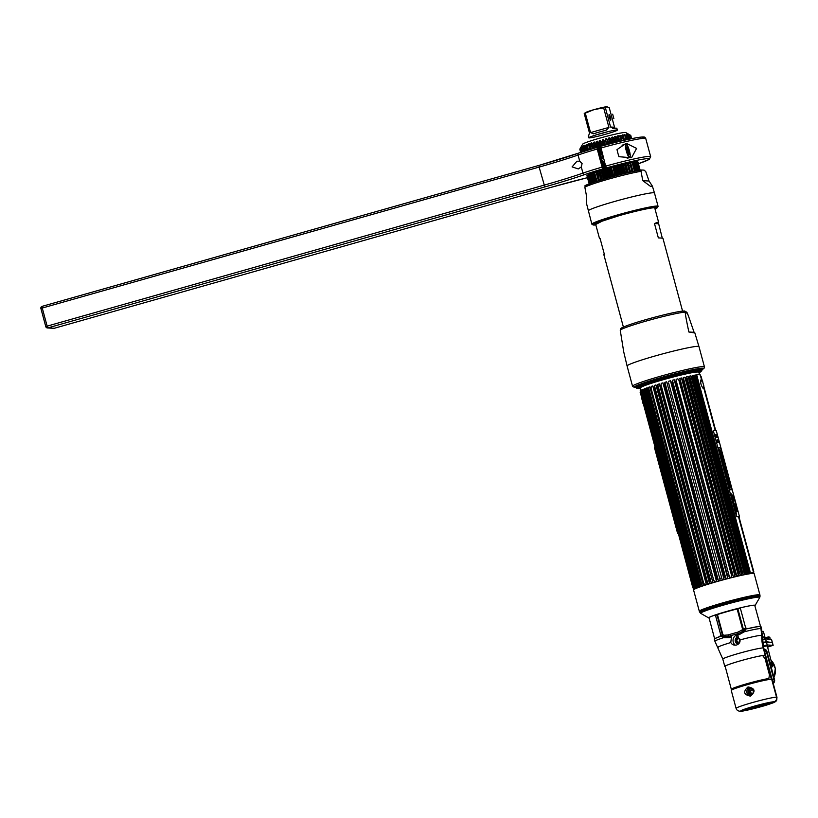 <?xml version="1.0" encoding="UTF-8"?>
<svg xmlns="http://www.w3.org/2000/svg" width="818" height="818" viewBox="0 0 818 818"><rect width="100%" height="100%" fill="white"/><g stroke="black" fill="none" stroke-linecap="round" stroke-linejoin="round"><path stroke-width="1.23" d="M744.666 599.635L744.441 598.796M743.644 629.318L744.237 631.547M744.717 598.735L744.942 599.563L744.728 598.735M743.03 629.022L743.531 630.872M699.318 611.291L693.572 589.982A31.391 2.065 -15.1 0 1 717.519 581.424A31.391 2.065 -15.1 0 1 754.176 573.633L759.922 594.942A31.391 2.065 164.9 0 0 723.265 602.733A31.391 2.065 164.9 0 0 699.318 611.291A31.391 2.065 164.9 0 0 699.625 611.475M754.666 597.59A31.391 2.065 164.9 0 0 757.979 596.25M754.85 605.719A24.049 1.575 164.9 0 0 755.106 605.473A24.049 1.575 164.9 0 0 727.049 611.332A24.049 1.575 164.9 0 0 708.777 617.968A24.049 1.575 164.9 0 0 709.124 618.05M759.237 597.15A31.064 2.045 164.9 0 0 759.994 596.475A31.064 2.045 164.9 0 0 723.715 604.154L724.032 604.952A30.583 2.004 -15.1 0 1 759.717 597.508L755.106 605.473M723.715 604.154A31.064 2.045 164.9 0 0 700.034 612.651L699.523 611.772A31.319 2.055 -15.1 0 1 723.409 603.193A31.319 2.055 -15.1 0 1 759.994 595.453L759.994 596.475M759.114 596.199A31.319 2.055 -15.1 0 1 756.742 597.283M760.372 626.465A23.773 1.564 164.9 0 0 760.075 626.424A23.773 1.564 164.9 0 0 747.407 628.705M746.241 628.981A23.773 1.564 164.9 0 0 744.738 629.339L742.948 628.95M714.646 638.858L709.053 617.794A23.681 1.554 -15.1 0 1 729.308 610.719A23.681 1.554 -15.1 0 1 754.278 605.279A23.681 1.554 -15.1 0 1 754.779 605.453L760.587 626.598A23.773 1.564 164.9 0 0 760.474 626.496L761.026 628.531A22.362 21.892 93.4 0 1 761.793 635.3A41.738 40.869 -86.6 0 0 763.235 647.948L765.208 655.269A21.166 1.391 164.9 0 0 742.887 660.136A21.166 1.391 164.9 0 0 724.789 666.455A21.166 1.391 164.9 0 0 725.045 666.588M723.081 634.962L722.202 635.739A23.773 1.564 164.9 0 0 720.903 636.169M720.024 636.476A23.773 1.564 164.9 0 0 714.789 638.766M740.106 711.271L774.155 701.813C776.241 700.995 777.09 699.462 776.711 697.222L763.419 647.968L760.658 626.486A24.151 1.585 -15.1 0 1 760.985 626.639L761.538 628.705A24.151 1.585 164.9 0 0 761.221 628.551M763.91 648.95A3.722 3.65 93.4 0 1 767.008 651.649L766.415 651.619L773.94 679.482A3.722 3.65 93.4 0 1 773.102 682.999A3.722 3.65 -86.6 0 0 773.94 679.482L766.415 651.619A3.722 3.65 -86.6 0 0 763.94 649.042A3.722 3.65 93.4 0 1 766.415 651.619L764.605 651.506M753.03 690.014L752.448 690.003A1.718 1.677 -86.6 0 0 750.668 691.895A1.718 1.677 -86.6 0 0 752.836 693.347M752.764 693.46L752.233 693.419M751.19 688.071A4.663 4.571 -86.6 0 0 750.75 695.167M738.634 637.13A3.722 3.65 -86.6 0 0 738.542 643.919M747.826 695.024A5.961 5.838 93.4 0 1 748.276 687.856M730.863 635.637A21.166 1.391 -15.1 0 1 732.386 635.187L735.525 634.298A21.166 1.391 -15.1 0 1 738.173 633.572M738.347 635.044L735.525 634.298M737.519 634.666A5.961 5.838 -86.6 0 0 735.321 645.208M732.386 635.187L730.494 637.253M738.276 644.144A3.722 3.65 93.4 0 1 737.897 636.874A3.722 3.65 -86.6 0 1 738.286 636.793M738.439 644.011A3.722 3.65 93.4 0 1 738.511 636.997M725.085 666.179A21.002 1.38 -15.1 0 1 740.975 660.678A21.002 1.38 -15.1 0 1 762.642 655.525L765.116 658.787L769.452 674.87L768.838 678.511A21.002 1.38 164.9 0 0 747.171 683.664A21.002 1.38 164.9 0 0 731.282 689.165L725.096 666.087M729.227 637.631A1.789 0.695 -106.7 0 0 728.572 636.373L727.877 634.983L723.838 635.269L722.867 634.635L720.893 635.412L715.515 615.484L717.437 614.533A25.644 1.687 -15.1 0 1 737.13 608.95L740.402 608.418L745.781 628.357L742.55 629.052L741.895 630.146L737.805 632.171A25.644 1.687 164.9 0 0 735.239 632.866L730.28 634.277L730.893 635.688A24.857 1.636 164.9 0 0 728.572 636.373L723.184 636.568A1.789 1.043 105.2 0 1 723.368 637.723A24.151 1.585 164.9 0 0 714.912 641.292L714.349 639.226A24.151 1.585 -15.1 0 1 719.564 636.762L720.576 635.422L723.368 637.723L729.227 637.631A24.09 1.585 -15.1 0 1 731.476 636.966L730.791 642.529C731.946 644.666 733.858 645.494 736.537 645.024C739.124 644.001 740.28 642.294 740.024 639.911L736.139 635.647A24.09 1.585 -15.1 0 1 738.542 634.993L744.411 631.752L746.19 628.152L748.153 628.653A24.151 1.585 -15.1 0 1 760.464 626.465M741.895 630.146L742.662 631.394L738.194 633.643L737.805 632.171M742.662 631.394L743.726 630.739L744.411 631.752A24.151 1.585 164.9 0 1 761.026 628.531M738.542 634.993L738.194 633.643M724.145 636.639L723.838 635.269M736.098 708.388L731.261 690.433A21.166 1.391 -15.1 0 1 749.36 684.114A21.166 1.391 -15.1 0 1 771.681 679.247L776.527 697.202A3.722 3.65 93.4 0 1 773.971 701.793L741.036 711.128A3.722 3.65 93.4 0 1 739.85 711.261C737.785 710.903 736.537 709.952 736.098 708.388A21.166 1.391 -15.1 0 1 754.206 702.069A21.166 1.391 -15.1 0 1 776.527 697.202M750.505 696.128C743.705 694.809 742.877 691.742 748.02 686.936C755.086 688.265 755.914 691.333 750.505 696.128L749.687 687.672L748.439 687.805L749.227 695.412L750.433 695.28M750.321 687.764A4.663 4.571 -86.6 0 0 749.85 695.392M749.687 687.672C754.227 690.28 754.482 692.815 750.443 695.269L750.454 695.269A4.663 4.571 93.4 0 1 750.944 687.958M762.826 655.515A20.869 1.37 -15.1 0 1 764.932 655.351L771.374 679.247M762.315 639.584L765.576 638.909L771.456 639.349M765.413 638.909L763.399 631.455A14.908 0.982 164.9 0 0 762.09 631.404M771.527 642.457L766.333 641.721L762.58 642.529M767.008 651.649L774.523 679.513A3.722 3.65 93.4 0 1 773.225 683.47M770.075 662.999L772.632 666.762L771.926 663.081M769.697 661.598L772.632 666.762L767.356 646.128A14.908 0.982 -15.1 0 0 767.039 646.026A14.908 0.982 -15.1 0 0 763.296 646.537M767.621 647.12L773.061 645.32L767.212 644.973L763.143 645.862M763.225 646.24L764.799 645.688L763.184 646.036M767.55 646.864L770.454 646.026L767.54 646.803M762.642 642.979L766.446 642.15L772.325 642.6M765.341 638.664L769.871 637.682M769.85 637.6A1.513 1.483 -86.6 0 0 768.685 636.905L769.922 637.621L770.157 639.185M768.685 636.905A1.513 1.483 -86.6 0 0 768.204 636.956L765.127 637.866M767.54 646.823L770.474 646.026M764.216 637.334L762.253 637.621M764.145 639.134L762.304 639.298M764.687 638.868L764.268 637.283L762.55 636.619M762.304 639.4L763.245 639.349M739.748 638.889L738.061 638.797A1.718 1.677 -86.6 0 0 738.409 642.15A1.718 1.677 -86.6 0 0 738.951 642.099L739.779 642.14M739.942 641.66A1.718 1.677 93.4 0 1 739.953 639.553M753.092 690.177A1.718 1.677 -86.6 0 0 752.448 690.003M748.715 596.332A25.338 1.667 -15.1 0 1 744.728 597.702M713.848 606.036A25.338 1.667 -15.1 0 1 709.707 606.854M662.427 379.02A33.794 2.219 -15.1 0 1 701.844 370.81L698.797 372.814A32.546 2.137 164.9 0 0 693.224 372.047A32.546 2.137 164.9 0 0 662.805 379.501A32.546 2.137 164.9 0 0 640.422 388.53L636.772 388.366A33.794 2.219 -15.1 0 1 662.427 379.02M700.781 371.566A33.794 2.219 -15.1 0 1 698.613 372.558M640.443 388.253A33.794 2.219 -15.1 0 1 638.071 388.478M636.833 387.885L635.842 387.313A34.407 2.26 -15.1 0 1 661.977 377.814A34.407 2.26 -15.1 0 1 702.13 369.429L701.547 370.431M698.858 371.208A34.407 2.26 -15.1 0 1 696.793 372.026M698.398 372.251A33.477 2.198 164.9 0 0 700.566 371.239M701.507 370.421A33.477 2.198 164.9 0 0 662.406 378.714A33.477 2.198 164.9 0 0 636.874 387.855M638.101 388.1A33.477 2.198 164.9 0 0 640.474 387.885M641.752 386.873A34.407 2.26 -15.1 0 1 639.553 387.211M693.879 589.553L693.715 589.328A31.084 2.045 164.9 0 1 693.695 589.287A31.084 2.045 164.9 0 1 693.766 589.083L692.805 587.61L640.208 391.055A31.084 2.045 -15.1 0 1 640.208 391.004L640.484 387.804A29.98 1.973 -15.1 0 1 663.367 379.675A29.98 1.973 -15.1 0 1 698.357 372.18L700.208 374.818A31.084 2.045 -15.1 0 0 696.66 374.859L750.024 571.383A31.677 2.076 164.9 0 0 749.452 571.465L749.176 572.845L695.678 375.002A31.084 2.045 164.9 0 0 694.676 375.165L695.31 376.638A31.677 2.076 164.9 0 0 694.635 376.761L693.49 375.37L746.977 573.602L747.263 571.833L694.635 376.761M697.386 376.311A31.677 2.076 164.9 0 0 696.824 376.392L749.452 571.465M700.177 375.574L701.006 376.638A31.677 2.076 164.9 0 0 701.128 376.536L700.157 375.063M664.789 383.99A31.677 2.076 164.9 0 0 664.236 384.153A31.677 2.076 -15.1 0 0 663.684 384.307L716.323 579.379A31.677 2.076 -15.1 0 1 716.865 579.226A31.677 2.076 164.9 0 1 717.417 579.062L718.378 580.535A31.084 2.045 -15.1 0 1 720.167 580.034L666.68 381.812A31.084 2.045 -15.1 0 0 664.891 382.313L664.789 383.99L717.417 579.062M668.592 382.936L722.12 579.502L668.592 382.936A31.677 2.076 164.9 0 0 667.468 383.243M668.633 381.27A31.084 2.045 -15.1 0 1 670.443 380.779L671.312 382.2A31.677 2.076 164.9 0 1 672.437 381.904L725.065 576.976A31.677 2.076 164.9 0 0 723.94 577.273L671.312 382.2M676.251 380.912L729.625 577.528A31.084 2.045 -15.1 0 1 731.384 577.079L731.527 575.32A31.677 2.076 164.9 0 1 732.611 575.054L679.973 379.981A31.677 2.076 164.9 0 0 678.889 380.247L677.897 378.846A31.084 2.045 164.9 0 0 676.138 379.296L676.251 380.912A31.677 2.076 164.9 0 0 675.136 381.198L674.206 379.787A31.084 2.045 -15.1 0 0 672.396 380.258L672.437 381.904M733.214 576.24L733.265 576.618A31.084 2.045 -15.1 0 1 734.963 576.199L681.476 377.977A31.084 2.045 164.9 0 0 679.778 378.386L679.911 378.714M681.619 378.305L682.519 379.358L735.157 574.43A31.677 2.076 164.9 0 1 736.19 574.185L736.752 575.78A31.084 2.045 -15.1 0 1 738.357 575.402L738.593 573.633L685.954 378.56L684.87 377.18L738.357 575.402M684.87 377.18A31.084 2.045 -15.1 0 0 683.265 377.548L683.551 379.112A31.677 2.076 164.9 0 0 682.519 379.358M738.593 573.633A31.677 2.076 164.9 0 1 739.564 573.408L686.926 378.335A31.677 2.076 164.9 0 0 685.954 378.56M693.49 375.37A31.084 2.045 -15.1 0 0 692.304 375.595L692.856 377.088A31.677 2.076 164.9 0 0 692.059 377.241L690.924 375.861A31.084 2.045 -15.1 0 0 689.574 376.147L690.044 377.66A31.677 2.076 164.9 0 0 689.155 377.844L688.04 376.474A31.084 2.045 -15.1 0 0 686.547 376.801L686.721 377.118M749.176 572.845L749.165 573.234A31.084 2.045 -15.1 0 0 748.163 573.398L695.31 376.638L747.949 571.71A31.677 2.076 164.9 0 0 747.263 571.833M695.883 375.319L696.824 376.392M700.208 374.818A31.084 2.045 -15.1 0 1 700.228 374.859L701.895 381.055M692.856 377.088L745.484 572.16A31.677 2.076 164.9 0 0 744.697 572.314L692.059 377.241M690.044 377.66L742.672 572.733A31.677 2.076 164.9 0 0 741.793 572.917L689.155 377.844M683.551 379.112L736.19 574.185M731.527 575.32L678.889 380.247M728.879 575.984A31.677 2.076 164.9 0 0 727.775 576.271L675.136 381.198M721.231 578.009A31.677 2.076 164.9 0 0 720.106 578.316M738.838 516.843L753.644 571.71A31.677 2.076 164.9 0 0 753.756 571.608L738.981 516.853M715.74 430.687L703.828 386.536M702.437 381.413L701.128 376.536M750.024 571.383L750.147 573.081A31.084 2.045 164.9 0 1 753.715 573.091L738.531 516.833M745.484 572.16L745.781 573.827A31.084 2.045 -15.1 0 1 746.977 573.602M742.672 572.733L743.061 574.369A31.084 2.045 -15.1 0 1 744.411 574.093L744.697 572.314M740.014 574.645L740.034 575.023A31.084 2.045 -15.1 0 1 741.527 574.696L741.793 572.917M734.912 575.831L735.157 574.43M725.065 576.976L725.883 578.49A31.084 2.045 -15.1 0 1 727.693 578.019L727.775 576.271M722.12 579.502A31.084 2.045 -15.1 0 1 723.93 579.011L723.94 577.273M753.644 571.71L753.47 573.101M753.644 573.295L753.756 571.608M640.167 392.538A31.677 2.076 -15.1 0 1 640.279 392.425L640.453 391.045L640.698 391.965M692.805 587.61A31.677 2.076 -15.1 0 1 692.918 587.498L693.971 588.888A31.084 2.045 -15.1 0 1 694.267 588.684L640.78 390.452A31.084 2.045 164.9 0 0 640.484 390.656L640.453 391.045M640.729 392.119A31.677 2.076 -15.1 0 1 640.985 391.975L693.623 587.048L694.707 588.428A31.084 2.045 -15.1 0 1 695.228 588.162L641.741 389.93A31.084 2.045 164.9 0 0 641.23 390.196L640.985 391.975M641.762 391.577A31.677 2.076 -15.1 0 1 642.161 391.403L642.406 390.002L695.913 587.856A31.084 2.045 -15.1 0 1 696.65 587.539L643.163 389.307A31.084 2.045 -15.1 0 0 642.427 389.624L642.406 390.002M643.255 390.932A31.677 2.076 -15.1 0 1 643.776 390.718L644.052 389.317L697.549 587.171A31.084 2.045 -15.1 0 1 698.49 586.813L645.003 388.581A31.084 2.045 -15.1 0 0 644.063 388.949L644.052 389.317M645.177 390.176A31.677 2.076 -15.1 0 1 645.821 389.941L698.46 585.013L699.605 586.404A31.084 2.045 -15.1 0 1 700.729 585.995L647.242 387.773A31.084 2.045 -15.1 0 0 646.118 388.172L645.821 389.941M647.508 389.337A31.677 2.076 -15.1 0 1 648.255 389.082L648.551 387.681L702.028 585.545A31.084 2.045 -15.1 0 1 703.327 585.105L649.84 386.883A31.084 2.045 164.9 0 0 648.541 387.313L648.551 387.681M650.198 388.427A31.677 2.076 -15.1 0 1 651.046 388.141L703.685 583.214L704.809 584.625A31.084 2.045 -15.1 0 1 706.251 584.154L652.764 385.922A31.084 2.045 164.9 0 0 651.322 386.393L651.046 388.141M653.204 387.446A31.677 2.076 -15.1 0 1 654.144 387.149L706.783 582.222L707.877 583.643A31.084 2.045 -15.1 0 1 709.441 583.152L655.954 384.93A31.084 2.045 -15.1 0 0 654.39 385.411L654.144 387.149M656.496 386.423A31.677 2.076 -15.1 0 1 657.498 386.116L657.754 384.746L711.2 582.62A31.084 2.045 -15.1 0 1 712.867 582.13L712.642 580.443A31.677 2.076 -15.1 0 1 713.705 580.136L714.717 581.588A31.084 2.045 -15.1 0 1 716.456 581.077L663.101 383.499M659.431 384.255L659.38 383.898A31.084 2.045 164.9 0 0 657.713 384.399L657.754 384.746M712.723 581.782L660.003 385.37A31.677 2.076 -15.1 0 1 661.067 385.063L713.705 580.136M663.03 383.202L662.979 382.855A31.084 2.045 164.9 0 0 661.23 383.356L661.067 385.063M641.69 391.28A31.084 2.045 -15.1 0 1 641.128 391.29M709.124 581.496A31.677 2.076 -15.1 0 1 710.136 581.189L711.057 582.283M705.842 582.518A31.677 2.076 -15.1 0 1 706.783 582.222M702.826 583.5A31.677 2.076 -15.1 0 1 703.685 583.214M700.136 584.41A31.677 2.076 -15.1 0 1 700.893 584.154L701.844 585.207M697.815 585.259A31.677 2.076 -15.1 0 1 698.46 585.013M695.893 586.005A31.677 2.076 -15.1 0 1 696.415 585.79L697.345 586.854M694.4 586.649A31.677 2.076 -15.1 0 1 694.789 586.475L695.699 587.529M716.333 580.729L716.323 579.379M701.701 380.943L700.985 379.9C700.259 382.793 701.036 385.667 703.306 388.519L703.449 387.272M690.924 375.861L744.411 574.093M688.04 376.474L741.527 574.696M687.018 378.233L739.697 573.469M736.333 574.236L683.664 379.01M680.126 379.511L732.989 575.412M725.658 577.641L672.621 381.076M674.206 379.787L727.693 578.019M670.555 381.188L723.818 578.582M718.378 580.535L664.891 382.313M666.905 382.64L719.932 579.164M716.169 580.136L663.183 383.775M712.498 580.933L659.645 385.063M707.877 583.643L654.39 385.411M656.353 386.393L709.032 581.608M699.605 586.404L646.118 388.172M697.549 587.171L644.063 388.949M695.913 587.856L642.427 389.624M693.429 587.375L693.746 588.571M642.222 396.556L642.846 396.965A3.906 0.746 74.2 0 0 642.764 397.016A3.906 0.746 74.2 0 0 642.631 398.08M644.042 403.305A3.906 0.746 74.2 0 0 644.891 404.481A3.906 0.746 74.2 0 0 644.921 404.491A3.906 0.746 74.2 0 0 644.993 404.481L644.543 405.145M703.49 388.366L703.265 387.538M701.455 380.83L701.261 380.094M700.862 379.93L701.067 380.677M702.999 387.865L703.163 388.468M703.368 387.395L703.531 388.008M643.05 396.341A4.468 0.859 74.2 0 0 643.429 400.554A4.468 0.859 74.2 0 0 645.351 404.869M644.635 402.211L643.766 398.99M642.989 403.468L641.782 398.519M643.807 402.446L643.838 401.914M703.858 386.198L702.611 381.597L703.858 386.198M729.288 488.152L729.717 488.867L729.329 488.08M735.648 511.69L736.22 512.825M734.769 504.072L736.108 510.33L736.885 510.729A5.184 0.992 74.2 0 0 736.803 510.238L736.885 510.32A3.804 0.726 74.2 0 0 736.404 508.172A3.804 0.726 74.2 0 0 735.975 506.066L735.893 505.984A5.184 0.992 74.2 0 0 735.75 505.432L734.769 504.072L735.719 505.432A5.184 0.992 -105.8 0 1 735.863 505.994L735.944 506.076A3.804 0.726 -105.8 0 1 736.374 508.183A3.804 0.726 -105.8 0 1 736.844 510.279M734.779 503.776A4.029 0.777 -105.8 0 1 734.82 503.776A4.029 0.777 -105.8 0 1 736.64 507.538A4.029 0.777 -105.8 0 1 736.977 511.526M736.527 516.71L713.286 430.544L716.302 430.728L739.544 516.894L736.527 516.71M730.065 489.726L731.496 489.818L731.353 487.773L721.036 449.552L720.075 447.487L718.644 447.405L730.065 489.726M717.263 437.548A3.078 0.593 74.2 0 0 715.842 434.542A3.078 0.593 74.2 0 0 716.016 437.466L717.263 437.548M717.458 440.309L718.654 442.681A3.078 0.593 74.2 0 0 717.233 439.675A3.078 0.593 74.2 0 0 717.406 442.61L717.458 440.309M731.486 493.878L733.818 502.508L734.196 498.561L731.486 493.878M730.914 494.133L731.415 495.105L730.914 494.133M731.629 496.27L731.261 495.411L731.629 496.27M731.537 496.454L731.916 497.835L731.537 496.454M732.079 498.459L732.437 499.164L732.079 498.459M732.683 500.677L733.235 501.628L732.683 500.677M733.726 503.591L733.94 504.256L733.726 503.591M734.871 508.796L735.31 509.471L735.106 508.806M733.153 502.099L733.511 502.937L733.153 502.099M733.695 504.43L734.175 505.422L733.695 504.43M734.595 506.669L734.145 505.698L734.595 506.669M734.738 507.998L734.932 508.223C734.564 507.007 734.513 507.007 734.789 508.213L734.738 507.998M735.791 511.352L735.372 510.125L735.791 511.352M736.527 514.133L736.118 513.091L736.527 514.133M736.936 511.526A4.029 0.777 74.2 0 0 736.711 507.692A4.029 0.777 74.2 0 0 734.84 503.765A4.029 0.777 74.2 0 0 735.075 507.6A4.029 0.777 74.2 0 0 736.936 511.526M720.873 452.395L721.241 455.391M719.871 450.554L720.709 453.663M720.321 452.201C720.668 453.959 720.709 453.99 720.443 452.293C719.38 447.937 722.028 453.52 721.588 455.278M721.404 457.262L723.429 460.657L722.1 455.749L722.233 457.313L721.404 457.262L722.171 457.303M721.813 455.759L723.368 460.646L722.049 455.749M722.13 459.931L724.155 463.591L723.582 465.34M723.112 462.18L723.357 463.121M723.736 465.892L724.186 467.579L724.779 467.548L725.126 471.056L726.251 471.127L725.801 469.45L725.198 469.481L724.86 465.963L723.736 465.892L724.799 465.984L725.147 469.491L725.74 469.46L726.19 471.117L725.75 469.44M725.31 471.72L726.425 475.882L726.047 473.489L726.905 473.54L726.435 471.792L725.31 471.72L726.374 471.802L726.844 473.54L726.384 471.781M726.047 473.51L726.629 475.892M726.578 476.424L727.775 480.882L727.304 478.182L728.869 480.841L727.693 476.485L726.578 476.424L727.642 476.505L728.807 480.841M727.754 478.233L728.286 480.411M727.314 478.203L727.979 480.892M728.736 483.152L728.848 484.859L730.515 486.925L728.971 481.189L728.378 483.111M729.482 483.274L729.912 484.859M718.644 447.415L720.055 447.497L721.006 449.563L731.323 487.773M730.944 487.753L731.466 489.818M719.922 450.514L721.65 455.258L719.922 450.514M723.736 461.792L722.09 459.808L723.603 465.422L724.216 463.571L723.736 461.792M723.378 463.182L723.081 462.078L723.378 463.182M715.781 434.552A3.078 0.593 -105.8 0 1 717.202 437.538M715.944 435.156L716.087 437.477M717.478 440.381L717.867 442.047M717.294 440.35L717.478 442.61M717.161 439.695A3.078 0.593 -105.8 0 1 718.593 442.681M732.55 497.661L732.856 498.755M733.357 497.436L733.092 498.632L733.797 499.082L733.357 497.436L733.828 499.082M731.425 493.847L734.022 498.009L733.787 502.549M732.631 500.504L733.204 501.628M733.603 503.131L733.91 504.256M735.004 508.346L735.321 509.471M662.345 475.166L662.662 475.923L662.345 475.166M654.942 447.282L654.38 447.252L677.621 533.418L678.183 533.448M673.102 514.604L662.631 476.373L673.102 514.594M660.371 467.415L660.085 466.342M659.993 466.015L659.697 464.921M658.95 462.129L658.868 461.311M658.817 461.117L658.899 461.935M657.672 457.405L657.856 458.1M657.917 458.315L657.611 457.201M657.386 455.83C657.662 457.037 657.621 457.027 657.243 455.82M656.711 453.847L656.394 452.661M655.791 449.92L655.883 450.738M655.934 450.933L655.842 450.115M662.692 476.025L662.232 474.338M604.522 254.94L600.115 238.58M658.347 237.885L662.529 238.13L658.347 237.885L654.472 223.518L658.654 223.774L657.989 222.169L654.472 223.518M595.524 223.764L595.708 224.459L602.212 221.146L619.471 215.553M606.332 219.633L605.422 219.817M603.664 220.431L604.236 220.318M654.697 207.792L658.725 222.711L657.989 222.169M658.654 223.774L662.396 238.529M597.948 222.885L596.997 222.946M685.965 311.719L688.245 315.4L694.093 332.323L688.879 332.006C685.934 318.274 684.809 311.638 685.494 312.108L685.965 311.719M685.494 312.108A34.53 2.27 -15.1 0 0 648.562 320.38A34.53 2.27 -15.1 0 0 620.259 330.329L623.725 351.883L627.089 366.014A37.229 2.444 -15.1 0 1 658.919 354.9A37.229 2.444 -15.1 0 1 698.183 346.341A37.229 2.444 164.9 0 1 698.971 346.617L704.441 366.863A37.229 2.444 -15.1 0 0 703.644 366.587A37.229 2.444 -15.1 0 0 664.39 375.145A37.229 2.444 -15.1 0 0 632.549 386.26L634.533 387.517L636.118 387.476M694.134 332.865L694.093 332.323L694.134 332.865L688.879 332.006M635.729 387.18A34.877 2.29 -15.1 0 1 635.197 386.771A34.877 2.29 -15.1 0 1 666.097 376.229A34.877 2.29 -15.1 0 1 701.772 368.509A34.877 2.29 -15.1 0 1 702.406 368.642A34.877 2.29 -15.1 0 1 702.161 369.255M700.525 370.155A34.877 2.29 -15.1 0 1 699.952 370.411M697.693 371.331A34.877 2.29 -15.1 0 1 695.484 372.149M642.948 386.321A34.877 2.29 -15.1 0 1 640.627 386.73M638.204 387.067A34.877 2.29 -15.1 0 1 637.59 387.129M635.79 386.27L636.537 386.413M639.42 386.229L640.433 386.096M643.439 385.615L645.954 385.155M693.48 372.446A34.53 2.27 164.9 0 0 695.883 371.587M695.781 371.607L692.723 372.568M684.963 374.143A33.579 2.209 164.9 0 0 688.684 372.967M693.224 371.433A33.579 2.209 164.9 0 0 694.871 370.84M699.073 369.153A33.579 2.209 164.9 0 0 700.198 368.57M580.995 147.076L582.682 144.162A22.362 1.472 -15.1 0 1 602.488 137.404A22.362 1.472 -15.1 0 1 625.361 132.455A22.362 1.472 -15.1 0 1 625.76 132.536L628.674 134.203M630.627 138.876L629.655 135.246A26.401 1.738 -15.1 0 1 629.962 135.236L628.377 134.275M631.353 138.723L630.422 135.267A26.37 1.728 164.9 0 0 630.402 135.267L628.336 134.132M628.643 134.193L630.76 135.41L631.639 138.661L630.78 135.44A26.401 1.738 -15.1 0 1 630.78 135.44A26.401 1.738 -15.1 0 1 630.78 135.471M627.764 135.082L628.541 139.316M627.805 137.107L626.68 135.583M625.218 136.166L627.242 137.322A26.37 1.728 164.9 0 0 627.345 137.291A26.401 1.738 -15.1 0 1 627.273 137.322L627.202 137.301M620.494 137.823L623.163 138.794A26.37 1.728 164.9 0 0 623.183 138.784L622.723 137.076L623.408 136.831M619.686 141.361L619.021 138.457M618.868 138.354L617.999 138.631M616.394 139.316L616.987 142.025M615.279 139.469L616.22 139.183M614.114 142.741L613.561 140.205M613.377 140.031L612.385 140.328M610.054 143.794L609.359 141.197L610.392 140.9L611.69 142.332A26.37 1.728 164.9 0 0 611.844 142.291A26.401 1.738 -15.1 0 1 611.7 142.332L611.966 143.293M609.359 141.197L609.553 142.935M607.999 144.336L607.539 142.076M607.314 141.77L606.261 142.056L606.946 144.612M606.24 143.856L606.261 142.056M603.827 145.461L603.132 142.894L604.185 142.618L605.095 144.162A26.37 1.728 164.9 0 0 605.248 144.121A26.401 1.738 -15.1 0 1 605.095 144.162L605.34 145.052M603.132 142.894L602.907 144.735M601.772 146.023L601.077 143.426L601.772 145.031A26.37 1.728 164.9 0 0 601.915 145.001A26.401 1.738 -15.1 0 1 601.772 145.031L602.028 145.962M601.077 143.426L600.034 143.692M597.815 147.383L597.017 144.449L598.03 144.203M597.017 144.449L596.424 146.371M594.144 145.134L595.095 144.909L595.361 146.637A26.37 1.728 164.9 0 0 595.494 146.596M590.555 147.731L591.445 145.747L592.334 145.553M589.655 147.618L589.625 147.935A26.37 1.728 164.9 0 0 589.737 147.915A26.401 1.738 -15.1 0 1 589.625 147.935L590.023 149.438M588.98 146.279L589.778 146.105M587.181 148.232L587.14 148.447A26.37 1.728 164.9 0 0 587.232 148.426A26.401 1.738 -15.1 0 1 587.13 148.447L587.6 150.185M585.678 148.723L586.782 146.708M585.484 150.849L585.003 148.712M583.725 149.06L584.901 147.036M583.162 149.06L583.132 149.152A26.37 1.728 164.9 0 0 583.193 149.142A26.401 1.738 -15.1 0 1 583.122 149.152L583.725 151.412M581.68 149.326L582.528 147.342L583.633 151.442M581.823 147.956L582.528 147.342M580.463 148.579L581.271 146.821L580.044 148.866A26.37 1.728 164.9 0 1 580.064 148.845L580.974 152.312M580.974 147.117L579.819 149.142L580.678 152.414L579.798 149.193M580.831 152.363L579.819 149.142M580.044 148.845A26.401 1.738 -15.1 0 0 579.911 148.958L581.025 147.025M582.396 151.841L581.394 148.109L582.293 146.258L580.739 148.426A26.37 1.728 164.9 0 0 580.719 148.447M583.796 151.391L582.753 147.526L583.51 145.727L581.833 147.915A26.37 1.728 164.9 0 0 581.813 147.925L582.825 151.698M584.522 146.851L585.095 145.113L584.512 145.328L583.326 147.301A26.37 1.728 164.9 0 0 583.306 147.312L584.359 151.207M587.692 150.154L586.608 146.105L587.007 144.428L585.207 146.606A26.37 1.728 164.9 0 0 585.177 146.616L586.261 150.604M586.608 146.105A26.401 1.738 -15.1 0 1 587.396 145.839L588.459 143.937L589.942 149.459M589.042 145.297L589.236 143.671L588.459 143.937M592.375 148.733L590.862 143.15L589.942 145.001A26.37 1.728 164.9 0 0 589.921 145.011L591.036 149.132M590.862 143.15L591.731 142.874L591.741 144.438A26.401 1.738 -15.1 0 1 592.702 144.132L593.51 142.322L595.034 147.946M595.801 147.721L594.451 142.035L593.51 142.322M597.948 147.393L596.353 141.463L595.719 143.222A26.37 1.728 164.9 0 0 595.708 143.222L596.843 147.424M596.353 141.463L597.345 141.166L599.042 147.455M602.692 155.216L602.212 154.663A26.401 1.738 164.9 0 0 601.118 154.98L597.345 141.166M597.784 142.618A26.401 1.738 -15.1 0 1 598.878 142.301L599.338 140.594L600.872 146.279M602.171 145.921L600.371 140.297L599.338 140.594M603.96 145.42L602.426 139.735L602.16 141.371A26.37 1.728 164.9 0 0 602.15 141.381L603.285 145.604M602.426 139.735L603.48 139.438L605.013 145.134M605.484 145.011L603.48 139.438M608.142 144.295L606.598 138.6L605.545 138.886L605.484 140.471A26.37 1.728 164.9 0 0 605.473 140.471L606.619 144.704M606.598 138.6L607.672 139.888L608.817 144.121M610.197 143.753L608.664 138.068L609.942 143.825M608.664 138.068L609.696 137.802L611.23 143.487M612.109 143.252L610.964 139.04A26.37 1.728 164.9 0 0 610.954 139.04L609.696 137.802M610.964 139.04A26.401 1.738 -15.1 0 1 612.068 138.763L613.234 142.966M614.236 142.71L612.713 137.056L611.711 137.301M612.713 137.056L614.144 138.252L615.3 142.444M614.144 138.252L614.165 138.242A26.401 1.738 -15.1 0 1 615.218 137.997L614.635 136.586L615.596 136.361L617.212 137.526L618.326 141.688M617.212 137.526A26.401 1.738 -15.1 0 1 618.193 137.301L617.406 135.952L618.285 135.747L620.044 136.882L621.159 141.003M620.044 136.882A26.401 1.738 -15.1 0 1 620.954 136.688L619.952 135.389L622.61 136.35A26.37 1.728 164.9 0 1 622.631 136.34A26.401 1.738 -15.1 0 1 623.449 136.177L624.533 140.215M623.275 136.013L622.948 134.796L622.242 134.929L623.439 136.177M622.948 134.796L624.901 135.9L625.995 139.878M624.901 135.9L624.921 135.89A26.401 1.738 -15.1 0 1 625.627 135.768L624.236 134.561L626.854 135.563A26.37 1.728 164.9 0 1 626.874 135.563A26.401 1.738 -15.1 0 1 627.457 135.471L628.5 139.326M629.482 139.121L628.459 135.338A26.37 1.728 164.9 0 0 628.439 135.348L626.373 134.234L627.447 135.481M628.459 135.338A26.401 1.738 -15.1 0 1 628.909 135.297L627.202 134.152L629.625 135.246A26.37 1.728 164.9 0 1 629.655 135.246M627.365 134.766L628.592 139.305M598.878 142.301L602.212 154.663M592.702 144.132L593.827 148.293M592.856 148.59L591.731 144.438M589.921 145.011A26.401 1.738 -15.1 0 0 589.032 145.297L590.136 149.397M587.396 145.839L588.49 149.909M585.177 146.606A26.401 1.738 -15.1 0 0 584.502 146.862L585.576 150.819M586.547 150.512L585.402 146.258M584.931 151.023L583.745 146.606M582.753 147.526A26.401 1.738 -15.1 0 1 583.306 147.312M581.7 152.076L580.719 148.436A26.401 1.738 -15.1 0 0 580.432 148.59L581.404 152.168M599.747 158.743L601.659 161.647L597.978 147.997M595.494 146.606A26.401 1.738 -15.1 0 1 595.361 146.637L595.668 147.761M601.946 158.201A26.401 1.738 164.9 0 0 602.948 157.956L602.068 154.704M625.627 135.768L626.69 139.725M622.631 136.34L623.725 140.399L622.621 136.34M620.954 136.688L622.069 140.788M619.799 141.33L618.285 135.747M618.193 137.301L619.318 141.453M617.109 141.995L615.596 136.361M615.218 137.997L616.353 142.179M612.068 138.763L613.203 142.976M607.672 139.888A26.401 1.738 -15.1 0 1 608.807 139.592M621.281 137.567L622.14 140.768M627.273 137.322L627.846 139.469M630.013 139.009L628.889 134.847L630.003 139.009M626.373 134.234L626.527 134.776M626.721 135.491L627.795 139.479M627.324 139.581L626.128 135.174M599.103 147.669L601.557 158.743L598.101 147.956M621.159 135.461A18.63 1.227 -15.1 0 1 620.289 135.829M589.164 144.234A18.63 1.227 -15.1 0 1 588.561 144.326M637.028 170.747L634.696 162.107L637.069 170.737M634.645 162.107A25.644 1.687 164.9 0 1 634.86 162.087L635.678 161.862A26.462 1.738 164.9 0 1 636.118 161.811L638.408 170.502M637.968 170.573L635.617 161.872M607.355 178.079L603.009 161.974A26.401 1.738 -15.1 0 1 604.093 161.657L608.449 177.772M604.093 161.657L604.257 161.013M606.711 167.894L609.308 177.526M601.291 179.878L599.083 170.962M599.87 170.665L602.273 179.582M601.077 170.349L603.469 179.224M598.909 171.023A25.644 1.687 164.9 0 0 597.702 171.402L597.028 171.555A26.462 1.738 164.9 0 0 596.169 171.831L598.592 180.717M597.079 171.545L599.482 180.441M596.158 181.494L593.735 172.649A26.462 1.738 164.9 0 1 594.502 172.383L595.238 172.22A25.644 1.687 164.9 0 1 596.21 171.892M594.553 172.373L596.946 181.238M596.015 171.954L598.398 180.778M593.786 172.71A25.644 1.687 164.9 0 0 593.06 172.966L592.283 173.16A26.462 1.738 164.9 0 0 591.629 173.396L594.042 182.199M592.334 173.14L594.717 181.974M595.013 181.882L592.631 173.068M589.911 174.05L592.273 182.813M590.463 173.845L592.835 182.618M593.408 182.424L591.056 173.692M588.592 174.776L587.815 174.98A26.462 1.738 164.9 0 0 587.549 175.134L589.911 183.682M587.876 174.97L590.197 183.58M589.185 183.968L586.946 175.686L589.195 183.968M589.788 174.234L592.12 182.874M591.598 173.508L592.089 175.308M592.191 175.359L592.079 175.4A26.462 1.738 164.9 0 0 592.109 175.4L593.95 182.23M601.711 170.164L604.103 179.03M603.623 168.917L601.782 162.107L601.639 165.747M606.189 178.416L603.786 169.541M607.958 167.976L610.453 177.199M612.253 176.708L609.85 167.813M618.49 175.032L615.954 166.126A26.462 1.738 164.9 0 0 614.86 166.402L614.533 166.545A25.644 1.687 164.9 0 0 612.856 166.995L615.054 175.942M632.079 162.424L634.461 171.259M632.784 162.291L635.167 171.115M629.788 162.874L632.181 171.739L629.778 162.874M627.202 163.416L629.604 172.312M625.371 163.886A25.644 1.687 164.9 0 1 626.588 163.62L627.253 163.406A26.462 1.738 164.9 0 1 628.132 163.211L630.514 172.107M628.234 172.629L625.852 163.784M625.187 163.927L625.371 163.825A26.462 1.738 164.9 0 0 624.41 164.04L626.772 172.976M625.351 163.825L627.764 172.741M625.545 173.263L623.152 164.398M621.322 164.776L623.735 173.713M622.304 164.602L624.788 173.447M622.672 173.968L620.279 165.093M620.535 174.51L618.132 165.573M619.021 164.52L621.639 174.234M622.386 164.52A26.462 1.738 164.9 0 0 621.363 164.766L620.852 164.95A25.644 1.687 164.9 0 0 619.257 165.338L621.67 174.224M614.839 166.422L617.253 175.359M615.76 165.369L618.377 175.062M616.567 175.543L614.165 166.647M623.03 164.428L625.422 173.293M629.686 162.905L632.079 171.76L629.686 162.905M628.214 163.263L630.596 172.087M633.96 162.117L636.322 170.88M637.928 161.933L640.157 170.216L637.928 161.933M638.5 170.481L636.2 161.944L638.5 170.481M633.909 162.128L636.271 170.89M635.801 170.993L633.439 162.261M617.263 165.839L619.666 174.735M618.623 175.001L616.23 166.105M611.046 167.486L613.439 176.381M612.385 176.668L609.993 167.772M603.766 168.927L601.557 158.743L604.86 168.999M604.911 169.214L607.314 178.099M606.312 178.385L603.919 169.5M600.811 180.021L598.428 171.177M610.208 177.271L607.692 167.956M612.979 166.964L615.381 175.86M616.435 175.573L614.032 166.678M622.549 173.999L620.146 165.124M628.122 172.659L625.739 163.804M639.431 170.328L637.171 161.749A26.462 1.738 164.9 0 0 636.874 161.759L636.107 161.964L638.429 170.492M604.236 178.989L601.925 170.093M600.903 162.598A26.401 1.738 -15.1 0 1 600.933 162.588L602.365 167.894M602.866 169.755L605.279 178.682M590.893 183.314L588.5 174.653A26.462 1.738 164.9 0 1 588.909 174.469L589.737 174.254A25.644 1.687 164.9 0 1 589.942 174.162M588.97 174.449L591.322 183.16M589.338 183.907L587.058 175.461M587.201 175.379L589.481 183.846M589.87 174.193L590.248 175.584M590.279 175.686L592.212 182.843M593.684 172.751L594.267 174.909M594.389 174.95L596.056 181.535M596.097 171.933L596.762 174.408M596.884 174.418L598.479 180.758M611.363 167.383L613.766 176.289M639.134 170.379L636.813 161.78M636.404 170.87L634.032 162.097M632.805 162.383A25.644 1.687 164.9 0 1 633.296 162.312L634.093 162.076A26.462 1.738 164.9 0 1 634.656 161.995L636.977 170.757M630.606 162.71L632.999 171.565M613.919 176.248L611.302 167.414A25.644 1.687 164.9 0 0 609.625 167.874L609.277 167.915A26.462 1.738 164.9 0 0 608.868 168.027L606.465 167.884L605.647 166.136L600.637 146.34C615.3 142.281 627.263 139.408 636.527 137.731C647.795 135.941 644.247 137.853 645.77 138.59A40.051 2.628 164.9 0 0 600.76 148.048M610.596 177.158L608.122 167.987M609.308 167.905L611.721 176.852M617.989 165.625L620.392 174.541M639.86 170.256L637.58 161.8M637.161 161.903L637.641 161.78A26.462 1.738 164.9 0 1 637.805 161.811L640.013 170.236M629.962 135.236L630.923 138.815M627.927 139.449L626.874 135.563M604.338 140.778A26.401 1.738 -15.1 0 1 605.473 140.471M601.025 141.688A26.401 1.738 -15.1 0 1 602.15 141.371M599.042 155.584A26.401 1.738 164.9 0 0 599.011 155.594L597.079 148.293M594.666 143.539A26.401 1.738 -15.1 0 1 595.708 143.222M630.422 135.267A26.401 1.738 -15.1 0 1 630.586 135.297L631.506 138.692M642.784 180.655L641.005 171.32L641.915 170.011L644.093 170.134L645.76 171.596L649.032 181.034L652.396 186.136L650.617 186.453L642.784 180.655L649.032 181.034M585.044 186.136C581.087 185.338 628.991 171.187 641.639 170.011L641.915 170.011M641.435 170.062A30.215 1.984 -15.1 0 0 608.214 177.843A30.215 1.984 -15.1 0 0 585.76 185.942L584.85 187.25L586.629 196.586L586.598 203.784L591.864 224.163A34.284 2.25 164.9 0 0 591.976 224.285L593.07 224.909A33.395 2.198 164.9 0 0 593.674 225.042A33.395 2.198 164.9 0 0 595.831 224.919M655.014 208.948A33.395 2.198 164.9 0 0 657.406 207.557L658.03 206.463A34.284 2.25 164.9 0 0 658.061 206.3A34.284 2.25 164.9 0 0 657.335 206.054A34.284 2.25 164.9 0 0 621.179 213.927A34.284 2.25 164.9 0 0 591.864 224.163M657.406 207.557A33.395 2.198 164.9 0 0 656.721 207.148A33.395 2.198 164.9 0 0 620.463 215.124A33.395 2.198 164.9 0 0 593.07 224.909M654.87 208.426A31.043 2.035 164.9 0 0 654.502 207.782A31.043 2.035 164.9 0 0 619.41 215.574A31.043 2.035 164.9 0 0 595.688 224.388M616.281 138.927A14.908 0.982 -15.1 0 1 615.535 139.183M613.469 139.868A14.908 0.982 -15.1 0 1 612.488 140.185M611.373 140.522A14.908 0.982 -15.1 0 1 610.504 140.778M607.426 141.667A14.908 0.982 -15.1 0 1 605.913 142.087M603.255 142.802A14.908 0.982 -15.1 0 1 602.58 142.976M601.455 143.262A14.908 0.982 -15.1 0 1 600.146 143.579M597.12 144.285A14.908 0.982 -15.1 0 1 596.056 144.52M594.993 144.735A14.908 0.982 -15.1 0 1 594.205 144.888M591.445 145.297A14.908 0.982 -15.1 0 1 590.944 145.307L590.218 144.438M612.723 137.097A16.278 1.074 -15.1 0 1 611.741 137.404M606.68 138.886A16.278 1.074 -15.1 0 1 605.535 139.203M600.484 140.532A16.278 1.074 -15.1 0 1 599.4 140.798M588.52 144.183A18.63 1.227 164.9 0 0 589.185 144.08M620.187 135.706A18.63 1.227 164.9 0 0 620.995 135.369M617.334 130.072A14.816 0.971 164.9 0 0 617.017 129.97A14.816 0.971 164.9 0 0 601.394 133.375A14.816 0.971 164.9 0 0 588.725 137.792A14.816 0.971 164.9 0 0 589.042 137.905A14.816 0.971 164.9 0 0 604.666 134.5A14.816 0.971 164.9 0 0 617.334 130.072L616.854 128.293A14.816 0.971 -15.1 0 0 616.537 128.191A14.816 0.971 -15.1 0 0 613.745 128.518L610.576 127.015L614.522 127.26L609.267 107.792L606.915 106.729A11.176 0.736 -15.1 0 0 594.614 109.479L593.848 109.694A11.176 0.736 -15.1 0 0 585.985 112.373L584.962 112.956M593.408 133.825L590.555 132.598L585.299 113.129L593.848 109.694M594.614 109.479L603.674 107.925A14.816 0.971 -15.1 0 1 605.33 107.557L606.966 106.729M590.555 132.598L608.929 127.393L603.674 107.925M608.929 127.393L606.363 130.154M593.643 133.753A14.816 0.971 -15.1 0 1 606.077 130.236M588.725 137.792L588.244 136.013A14.816 0.971 -15.1 0 1 588.684 135.635L589.481 133.007L584.226 113.538A14.816 0.971 -15.1 0 1 585.299 113.129M613.745 128.518L612.825 128.579M610.576 127.015L605.33 107.557M610.494 117.424A2.843 0.542 74.2 0 0 609.175 114.643A2.843 0.542 74.2 0 0 609.338 117.352A2.843 0.542 74.2 0 0 610.657 120.134A2.843 0.542 74.2 0 0 610.494 117.424M614.522 127.26L615.095 128.303M598.531 134.193L603.868 132.7M607.365 131.81A14.816 0.971 -15.1 0 1 599.021 134.08M585.862 112.71L584.226 113.538M612.662 114.193L613.878 118.682L612.662 114.193M597.058 148.211L597.539 148.13A25.644 1.687 -15.1 0 1 599.124 147.659L599.134 147.608A26.462 1.738 -15.1 0 1 599.533 147.485L597.14 147.342L597.242 149.04L602.12 167.138L602.948 168.886L605.351 169.029A26.462 1.738 164.9 0 0 604.942 169.142M604.942 169.152L604.942 169.203A25.644 1.687 164.9 0 0 603.357 169.663L602.825 169.766A26.462 1.738 164.9 0 0 601.823 170.062M601.843 170.124A25.644 1.687 164.9 0 0 600.432 170.553L599.819 170.676A26.462 1.738 164.9 0 0 598.878 170.962M591.68 173.477A25.644 1.687 164.9 0 0 591.22 173.651L590.402 173.856A26.462 1.738 164.9 0 0 589.87 174.07L589.911 174.06M587.631 175.256L587.14 175.4A26.462 1.738 164.9 0 0 587.007 175.512L587.068 175.492M591.516 175.41L591.608 175.389A25.644 1.687 164.9 0 0 592.171 175.297M593.193 175.154L593.531 175.052A25.644 1.687 164.9 0 0 594.369 174.888M597.805 174.234L598.306 174.081A25.644 1.687 164.9 0 0 599.154 173.886M601.864 173.263A25.644 1.687 164.9 0 0 602.59 173.089L602.518 173.171M618.336 169.807L618.347 169.837A38.262 2.515 -15.1 0 0 618.428 169.807L617.682 165.737M602.948 168.886A38.262 2.515 164.9 0 0 584.706 174.582A76.319 5.01 -15.1 0 1 544.829 186.933L47.976 327.875L47.147 326.137L45.777 326.617L47.403 327.946L53.773 328.325A1.789 1.789 0 0 0 54.366 328.263L54.346 328.263A1.789 1.748 93.4 0 1 53.773 328.325M572.089 166.913L576.925 161.218L579.737 161.207L582.099 163.528L581.281 166.933L578.295 168.917L572.089 166.913M544.829 186.933L539.123 167.097L42.26 308.038L42.137 306.341L538.99 165.4L539.123 167.097A74.53 4.898 164.9 0 0 578.06 155.031A40.051 2.628 -15.1 0 1 597.242 149.04M578.653 153.119A76.319 5.01 164.9 0 1 539.021 165.389L597.12 147.342A38.262 2.515 -15.1 0 0 578.899 153.038A1.789 1.319 70.8 0 0 578.06 155.031L579.737 161.207M54.387 328.253L551.199 187.312A76.319 5.01 164.9 0 1 587.488 177.67L551.199 187.312M538.97 165.41L42.158 306.341L40.941 308.539L45.808 326.597M623.193 167.537A25.644 1.687 164.9 0 0 623.817 167.342M629.655 165.481L630.341 165.318M632.784 162.301L632.815 162.291A26.462 1.738 164.9 0 0 632.14 162.414L631.373 162.639A25.644 1.687 164.9 0 0 630.627 162.782M630.637 162.7A26.462 1.738 164.9 0 0 629.85 162.854L629.124 163.079A25.644 1.687 164.9 0 0 628.132 163.283M624.41 164.04L623.817 164.244A25.644 1.687 164.9 0 0 622.396 164.582M619.226 165.287A26.462 1.738 164.9 0 0 618.163 165.553L617.743 165.717A25.644 1.687 164.9 0 0 616.087 166.146M612.621 167.005A26.462 1.738 164.9 0 0 611.516 167.301M626.118 143.334L616.987 149.633L617.457 151.402M618.408 154.919L618.889 156.698L631.568 157.741L636.578 148.416L626.312 143.273M626.343 144.449A6.984 1.339 74.2 0 0 625.77 144.142A6.984 1.339 74.2 0 0 626.261 150.788A6.984 1.339 74.2 0 0 629.584 157.588A6.984 1.339 74.2 0 0 629.911 157.025M619.083 156.78A6.984 1.339 -105.8 0 1 617.887 153.16A6.984 1.339 -105.8 0 1 617.12 149.449M629.42 150.829A6.544 1.258 -105.8 0 1 629.799 157.046A6.544 1.258 -105.8 0 1 626.772 150.665A6.544 1.258 -105.8 0 1 626.394 144.449A6.544 1.258 -105.8 0 1 629.42 150.829M627.559 147.189L626.69 147.128L627.222 150.696L628.633 154.316L629.502 154.367L627.559 147.189M724.032 604.952A30.583 2.004 164.9 0 0 700.791 613.398L708.777 617.968M776.711 697.222A21.166 1.391 -15.1 0 1 776.977 697.355L763.685 648.101A21.166 1.391 164.9 0 0 763.419 647.968M761.987 635.32A23.108 1.513 -15.1 0 1 762.294 635.504L763.685 648.101M774.155 701.813A17.444 1.145 -15.1 0 1 761.037 706.67A17.444 1.145 -15.1 0 1 741.282 711.139M772.12 679.369L774.523 679.513M763.235 647.948A21.166 1.391 164.9 0 0 740.914 652.805A21.166 1.391 164.9 0 0 722.815 659.124L724.789 666.455M761.793 635.3C758.664 635.371 751.405 636.905 740.024 639.911M730.791 642.529C720.719 645.606 716.517 647.324 718.163 647.682M730.28 634.277A25.644 1.687 164.9 0 0 727.877 634.983M737.13 608.95L742.55 629.052M722.867 634.635L717.437 614.533M722.345 634.819L716.916 614.717M737.856 608.776L743.276 628.878M748.02 686.936L748.439 687.805M741.036 711.128A17.444 1.145 -15.1 0 1 753.981 706.251A17.444 1.145 -15.1 0 1 773.971 701.793M771.425 639.257L772.182 642.069M765.576 638.909L766.333 641.721M771.2 660.382A14.908 14.601 93.4 0 1 773.951 677.376M772.304 642.508L773.061 645.32M766.446 642.15L767.212 644.973M701.006 376.638L702.263 381.28M703.736 386.74L715.586 430.677M736.118 506.782L736.261 507.313M657.498 386.116L710.136 581.189M648.255 389.082L700.893 584.154M643.776 390.718L696.415 585.79M642.161 391.403L694.789 586.475M640.279 392.425L692.918 587.498M622.314 328.591A32.7 2.147 -15.1 0 1 646.568 319.439A32.7 2.147 -15.1 0 1 684.063 311.075M686.67 312.169A34.53 2.27 -15.1 0 1 686.926 312.333L688.245 315.4M650.422 383.601A37.229 2.444 -15.1 0 1 646.926 384.378M642.57 385.278A37.229 2.444 -15.1 0 1 641.015 385.575M636.803 386.27A37.229 2.444 -15.1 0 1 636.077 386.362M636.077 387.446A35.89 2.362 -15.1 0 1 634.962 387.466A35.89 2.362 -15.1 0 1 661.578 377.415A35.89 2.362 -15.1 0 1 702.723 368.243A35.89 2.362 -15.1 0 1 701.987 369.664M698.183 371.27A35.89 2.362 -15.1 0 1 695.944 372.098L698.214 371.27M642.529 386.515A35.89 2.362 -15.1 0 1 640.177 386.924M637.795 387.282A35.89 2.362 -15.1 0 1 637.263 387.343M584.85 187.25A31.974 2.096 -15.1 0 1 608.827 179.04A31.974 2.096 -15.1 0 1 641.005 171.32M652.396 186.136L654.482 193.007A34.284 2.25 164.9 0 0 653.746 192.751A34.284 2.25 164.9 0 0 614.441 201.525A34.284 2.25 164.9 0 0 588.275 210.87M47.976 327.875L54.346 328.263L551.22 187.312M602.733 173.968A38.262 2.515 -15.1 0 1 602.089 174.122L602.733 173.968M599.4 174.786A38.262 2.515 -15.1 0 1 598.04 175.113L599.4 174.786M594.543 175.942A76.319 5.01 164.9 0 0 593.479 176.197M592.396 176.463A76.319 5.01 164.9 0 0 591.833 176.596L592.396 176.463M602.12 167.138A40.051 2.628 164.9 0 0 582.948 173.119A74.53 4.898 -15.1 0 1 544.001 185.185L47.147 326.137L42.26 308.038L40.941 308.539M584.706 174.582A1.789 1.319 -109.2 0 1 582.948 173.119L581.281 166.933M602.304 172.363A40.051 2.628 -15.1 0 1 601.659 172.516M598.97 173.181A40.051 2.628 -15.1 0 1 597.61 173.508M594.113 174.346A74.53 4.898 164.9 0 0 593.05 174.602M591.966 174.858A74.53 4.898 164.9 0 0 591.404 175.001M606.465 167.884A38.262 2.515 -15.1 0 1 645.382 158.825A38.262 2.515 -15.1 0 1 638.408 163.723M624.052 168.201A38.262 2.515 -15.1 0 1 623.418 168.385L624.052 168.201M605.647 166.136A40.051 2.628 -15.1 0 1 650.658 156.688L645.77 138.59M623.623 166.596A40.051 2.628 -15.1 0 1 622.989 166.78M642.202 138.457A38.262 2.515 164.9 0 0 600.657 146.34M722.141 635.76L722.591 637.437M700.034 612.651L700.791 613.398M761.538 628.705L762.294 635.504M776.977 697.355C776.486 699.963 778.204 701.261 770.893 703.613C761.405 707.151 739.625 712.12 740.341 711.271M738.409 634.461L735.801 634.308M722.815 659.124L714.912 641.292M750.443 695.269L749.227 695.412M731.231 689.175L731.486 690.136M771.507 639.287L772.264 642.099M772.386 642.529L773.143 645.351M771.18 660.31L775.3 668.429L773.981 677.468M738.409 642.15L739.748 642.232M728.818 480.841L727.642 476.485M725.29 467.763L724.809 465.963M724.186 463.653L723.654 461.7M721.711 454.471L721.527 453.796M721.067 452.098L720.883 451.403M715.28 430.667L703.531 387.118M739.901 573.909L686.987 377.783M733.122 575.79L680.055 379.133M712.57 581.332L659.512 384.695M644.891 404.481L644.308 404.296M700.719 380.575L702.744 381.658M702.836 388.049L703.991 386.065M595.708 224.449L599.543 238.672M603.786 254.398L623.398 327.067M662.969 238.427L682.57 311.096M620.259 330.329C621.486 328.499 616.465 329 635.504 322.732C652.846 317.292 678.879 310.748 684.656 311.014L686.926 312.333M694.789 332.752L698.971 346.617M637.232 387.364L637.754 387.303M640.146 386.945L642.498 386.525M701.967 369.705L703.981 368.437L704.441 366.863M627.089 366.014L632.549 386.26M654.482 193.007L658.061 206.3M601.956 158.252L603.408 157.833M594.553 175.952L593.479 176.207M42.137 306.341A1.789 1.789 0 0 0 40.9 308.529L45.777 326.617A1.789 1.789 0 0 0 47.403 327.946M638.408 163.733L649.267 159.357L650.658 156.688M627.14 158.283L629.584 157.588M622.048 145.195L625.77 144.142"/></g></svg>
